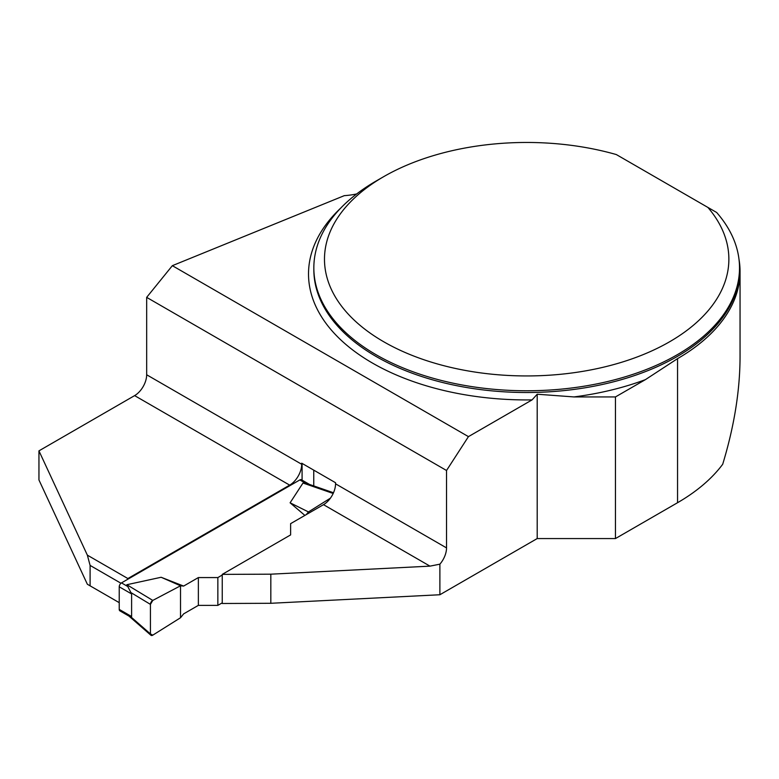 <?xml version="1.0" encoding="UTF-8"?>
<svg xmlns="http://www.w3.org/2000/svg" width="779" height="779" viewBox="0 0 779 779"><rect width="100%" height="100%" fill="white"/><g stroke="black" fill="none" stroke-linecap="round" stroke-linejoin="round"><path stroke-width="1.17" d="M439.882 564.171L429.979 566.138L270.829 574.181L222.249 574.376L290.616 534.91L290.616 523.654L323.499 504.665A17.031 9.835 120 0 0 335.545 483.817L446.533 547.9A17.031 9.835 120 0 1 439.882 564.171L439.882 594.747L537.198 538.562L615.459 538.562L615.459 396.93L645.411 379.636L677.555 358.632A213.368 123.189 0 0 0 740.05 271.52A213.368 123.189 0 0 0 738.998 259.3M615.459 538.562L677.555 502.708A213.368 123.189 0 0 0 722.698 464.265C734.178 426.551 739.962 390.776 740.05 356.928L740.05 271.52M707.897 207.428L716.651 212.472A212.842 122.878 180 0 1 739.514 267.888A212.842 122.878 180 0 1 526.682 390.766A212.842 122.878 180 0 1 313.84 267.888A212.842 122.878 180 0 1 376.169 181.001L383.696 176.658A202.199 116.743 0 0 0 369.042 332.312A202.199 116.743 0 0 0 635.479 357.6A202.199 116.743 0 0 0 707.897 207.428L616.355 154.573A202.199 116.743 0 0 0 383.696 176.658M446.533 547.9L446.533 470.497L468.442 436.63L532.076 399.89L537.198 394.223L573.967 396.93L615.459 396.93M439.882 594.747L270.829 603.287L222.249 603.491L222.249 574.376M38.95 450.856L38.95 479.961L87.355 584.25L90.101 585.837L90.101 565.418L87.355 555.145L127.883 578.544L289.671 485.132L134.621 395.615L38.95 450.856L87.355 555.145M537.198 538.562L537.198 394.223M127.318 579.518L127.883 578.544M302.086 480.146L302.086 463.417M335.545 483.817L335.545 482.727L301.716 463.193L301.716 464.284A17.031 9.835 -60 0 1 289.671 485.132M356.685 193.942A53.206 30.722 180 0 1 344.289 195.656L172.344 265.678L146.666 297.364L146.666 374.767A17.031 9.835 -60 0 1 134.621 395.615M172.344 265.678L468.442 436.63M446.533 470.497L146.666 297.364M313.752 470.146L313.752 485.921M119.226 602.654L90.101 585.837M120.979 583.247L90.101 565.418M270.829 603.287L270.829 574.181M309.575 484.47L301.424 479.767A3.194 1.84 120 0 0 299.827 479.922L121.485 582.887A3.194 1.84 120 0 0 119.226 586.801L119.226 609.392A3.194 1.84 120 0 0 119.888 610.853L129.148 616.199L131.612 616.54L131.612 593.949L126.85 584.717L161.126 577.268L180.524 585.789L183.64 586.071L161.126 577.268M222.249 602.839L217.857 605.371L198.363 605.371L183.64 613.871L180.524 617.747L152.781 635.158A3.194 1.84 120 0 1 150.912 635.255A3.194 1.84 120 0 1 150.425 633.921L130.745 616.744M222.249 575.029L217.857 577.57L198.363 577.57L183.64 586.071M290.616 524.306L290.616 534.91M304.881 515.416L290.1 502.806L303.002 483.019L308.241 484.002L333.49 492.756M130.745 592.468L150.425 604.377A3.194 1.84 -60 0 1 152.781 600.414L126.85 584.717M152.781 600.414L180.524 585.789L180.524 617.747M333.169 493.467L303.002 483.019M290.1 502.806L308.455 511.93L306.313 514.588M330.423 498.141L308.455 511.93M217.857 577.57L217.857 605.371M198.363 577.57L198.363 605.371M150.425 604.377L150.425 633.921M180.524 585.789L152.781 600.414L150.425 604.377L150.425 633.921L152.781 635.158L180.524 617.747L180.524 585.789M677.555 502.708L677.555 358.632M313.84 267.888L313.84 269.622A212.842 122.878 0 0 0 526.682 392.509A212.842 122.878 0 0 0 739.514 269.622L739.514 267.888M645.411 379.636A218.159 125.955 180 0 1 573.967 396.93M532.076 399.89A218.159 125.955 180 0 1 337.628 336.83A218.159 125.955 180 0 1 340.735 208.09M429.979 566.138L323.499 504.665M146.666 374.767L301.716 464.284M299.827 479.922L305.572 483.233M121.485 582.887L127.23 586.207M119.226 609.392L131.612 616.54M119.226 586.801L131.612 593.949M128.759 615.916L150.912 635.255"/></g></svg>
